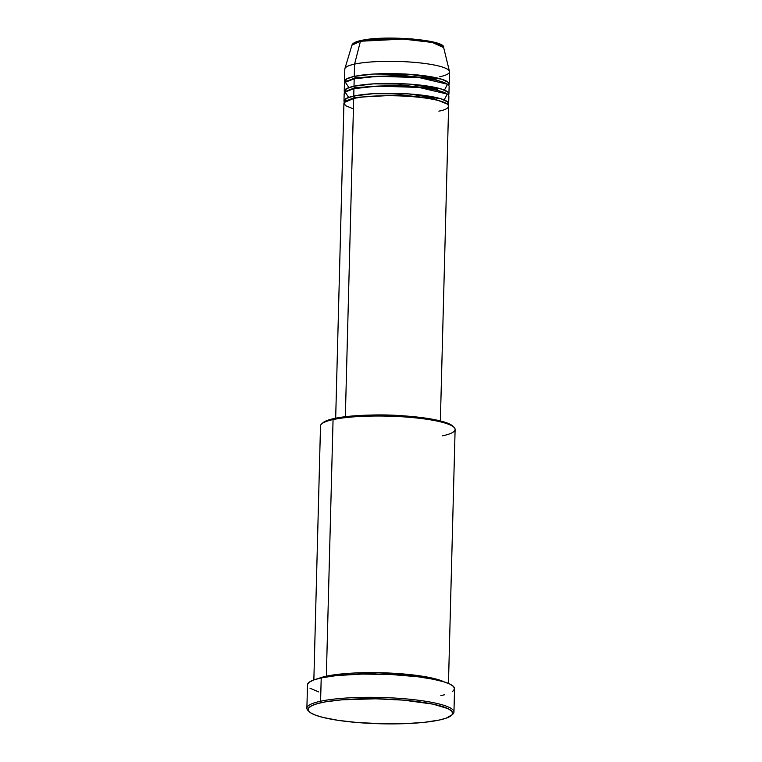 <?xml version="1.0" encoding="UTF-8"?>
<svg xmlns="http://www.w3.org/2000/svg" width="762" height="762" viewBox="0 0 762 762"><rect width="100%" height="100%" fill="white"/><g stroke="black" fill="none" stroke-linecap="round" stroke-linejoin="round"><path stroke-width="1.14" d="M449.189 84.077A52.368 9.001 1.5 0 1 448.675 85.296L448.361 82.42L441.617 79.181L408.927 74.247L373.723 74.038L354.263 76.391A52.368 9.001 1.5 0 1 412.947 74.543A52.368 9.001 1.5 0 1 449.189 84.077L449.513 71.799A52.368 9.001 -178.5 0 0 413.261 62.265A52.368 9.001 -178.5 0 0 354.587 64.113L354.263 76.391L346.739 78.829L344.957 82.582A52.368 9.001 1.5 0 1 344.5 81.334A52.368 9.001 1.5 0 1 354.263 76.391A1.248 1 -102.1 0 1 355.244 77.762L401.155 75.286L433.368 78.724L447.646 84.325L433.368 78.724L401.155 75.286L355.244 77.762A1.248 1 -102.1 0 1 354.759 78.724A1.248 1 77.9 0 0 354.263 76.391L354.587 64.113A52.368 9.001 1.5 0 0 344.891 68.637L351.93 45.215L360.436 41.243A1.248 1 -102.1 0 1 361.436 40.481A1.248 1 77.9 0 0 360.436 41.243A45.93 7.896 -178.5 0 0 351.93 45.215C352.473 43.224 355.549 41.653 361.14 40.481C384.705 34.861 446.256 39.891 443.665 47.615A45.93 7.896 -178.5 0 0 410.88 39.548A45.93 7.896 -178.5 0 0 360.436 41.243L354.587 64.113L360.436 41.243L403.25 39.081L432.33 42.453L443.665 47.615L449.466 71.38A52.368 9.001 1.5 0 1 439.75 76.752M438.855 111.128C449.466 109.461 457.819 103.022 426.71 98.25C394.773 93.669 360.874 96.317 353.682 98.489A52.368 9.001 -178.5 0 0 343.919 103.441L335.68 418.186M343.986 100.984A52.368 9.001 1.5 0 0 344.443 102.222L346.224 98.469L353.749 96.031A1.248 1 -102.1 0 1 354.244 98.374A1.248 1 77.9 0 0 354.73 97.412L400.641 94.926L432.845 98.365L447.132 103.975L432.845 98.365L400.641 94.926L354.73 97.412A1.248 1 77.9 0 0 353.749 96.031L373.209 93.688L408.413 93.897L441.103 98.822L447.846 102.06L448.161 104.937A52.368 9.001 1.5 0 0 448.675 103.727L448.875 96.355A52.368 9.001 -178.5 0 0 412.623 86.82A52.368 9.001 -178.5 0 0 353.939 88.668A52.368 9.001 -178.5 0 0 344.176 93.612L343.986 100.984A52.368 9.001 1.5 0 1 353.749 96.031L353.939 88.668L353.749 96.031A52.368 9.001 1.5 0 1 412.433 94.193A52.368 9.001 1.5 0 1 448.675 103.727M444.189 99.917L447.284 94.069L418.976 87.42L377.276 86.125L353.939 88.668L345.062 92.031L348.672 97.422M344.243 91.164A52.368 9.001 1.5 0 0 344.7 92.402L346.481 88.649L354.006 86.211A1.248 1 -102.1 0 1 354.501 88.544A1.248 1 77.9 0 0 354.987 87.592L400.898 85.106L433.111 88.544L447.389 94.155L433.111 88.544L400.898 85.106L354.987 87.592A1.248 1 77.9 0 0 354.006 86.211L373.466 83.868L408.67 84.077L441.36 89.002L448.104 92.24L448.418 95.117A52.368 9.001 1.5 0 0 448.932 93.897L449.132 86.535A52.368 9.001 -178.5 0 0 412.88 77A52.368 9.001 -178.5 0 0 354.197 78.848A52.368 9.001 -178.5 0 0 344.434 83.791L344.243 91.164A52.368 9.001 1.5 0 1 354.006 86.211L354.197 78.848L354.006 86.211A52.368 9.001 1.5 0 1 412.69 84.372A52.368 9.001 1.5 0 1 448.932 93.897M444.446 90.097L447.542 84.249L419.233 77.6L377.533 76.295L354.197 78.848L345.319 82.21L348.929 87.592M448.466 683.447L455.114 429.473A67.323 11.573 -178.5 0 0 408.508 417.224A67.323 11.573 -178.5 0 0 333.061 419.586L326.346 676.199L318.164 678.618A67.323 11.573 1.5 0 1 326.346 676.199A1.248 1 -102.1 0 1 327.136 676.799A1.248 1 77.9 0 0 326.346 676.199L333.061 419.586L334.108 418.509A66.075 11.363 -178.5 0 0 322.859 422.805L321.593 423.958A67.323 11.573 1.5 0 1 333.061 419.586A67.323 11.573 -178.5 0 0 320.507 425.948L313.858 679.923M453.952 712.032L454.562 688.705A73.562 12.649 -178.5 0 0 403.641 675.313A73.562 12.649 -178.5 0 0 321.212 677.894L320.592 701.221A73.562 12.649 -178.5 0 0 307.953 710.413L309.153 711.632A72.314 12.43 1.5 0 1 321.574 702.602L320.592 701.221L321.212 677.894A73.562 12.649 -178.5 0 0 307.496 684.847L306.886 708.174A73.562 12.649 1.5 0 1 320.592 701.221A73.562 12.649 1.5 0 1 403.031 698.64A73.562 12.649 1.5 0 1 453.952 712.032A73.562 12.649 1.5 0 1 452.047 714.785M451.504 715.366L452.761 714.204A73.562 12.649 -178.5 0 0 409.07 699.183A73.562 12.649 -178.5 0 0 320.592 701.221L321.574 702.602A72.314 12.43 1.5 0 1 408.556 700.592A72.314 12.43 1.5 0 1 451.504 715.366A72.314 12.43 1.5 0 1 439.198 720.061L446.265 718.128L452.066 714.766L452.638 713.556L451.695 711.098L448.008 708.65L433.092 704.155L403.546 700.135L375.571 698.802L342.138 699.802L325.984 701.754L317.744 703.536L311.906 705.602L308.705 707.898L308.134 709.098L308.258 710.327L310.582 712.794L315.592 715.194L323.088 717.461L338.347 720.376L357.226 722.519L385.201 723.862L405.927 723.614L424.463 722.309L439.198 720.061A72.314 12.43 1.5 0 1 364.274 723.043A72.314 12.43 1.5 0 1 309.153 711.632M326.346 676.199L378 672.675L418.081 675.589L444.236 681.914A67.323 11.573 1.5 0 0 390.058 673.075A67.323 11.573 1.5 0 0 326.346 676.199M345.348 416.709L353.682 98.489L345.348 416.709M308.639 711.022A73.562 12.649 1.5 0 1 306.886 708.174M449.466 71.38A52.368 9.001 1.5 0 0 412.099 62.179A52.368 9.001 1.5 0 0 354.587 64.113A52.368 9.001 -178.5 0 0 344.824 69.056L344.5 81.334M359.064 41.053L357.064 41.672M437.893 43.482L427.253 40.834L412.137 38.948L382.01 38.281M377.99 38.471L364.16 39.957M318.63 691.886L310.02 688.257M307.534 684.505L309.401 682.095L314.011 679.866L321.212 677.894L336.194 675.608L361.912 674.075L390.544 674.475L417.719 676.742L434.645 679.475L443.427 681.666L449.818 684.057L453.571 686.543L454.523 689.038L452.666 691.458M444.751 694.706L440.855 695.649M322.345 423.348L325.269 421.253L330.603 419.357L347.567 416.452L370.675 415.071L389.925 415.176L409.003 416.262L431.34 419.033L447.056 422.948L453.009 426.282M404.679 415.928L371.656 415.052A52.368 9.001 1.5 0 1 404.603 415.919M440.369 420.929L448.618 106.175A52.368 9.001 -178.5 0 0 412.366 96.65A52.368 9.001 -178.5 0 0 353.682 98.489L344.233 102.508L345.262 105.537L353.416 108.89M454.133 427.425L452.942 426.206A66.075 11.363 -178.5 0 0 402.574 415.785A66.075 11.363 -178.5 0 0 334.108 418.509L333.061 419.586A67.323 11.573 1.5 0 1 402.822 416.804A67.323 11.573 1.5 0 1 454.133 427.425A67.323 11.573 1.5 0 1 442.57 435.835M437.217 89.468L434.969 89.849M358.407 87.849L356.178 87.344M355.244 77.762L346.034 81.667L355.244 77.762M354.987 87.592L345.777 91.488L354.987 87.592M354.73 97.412L345.519 101.308L354.73 97.412M441.893 45.71L427.939 40.958L400.012 38.243L361.436 40.481"/></g></svg>
